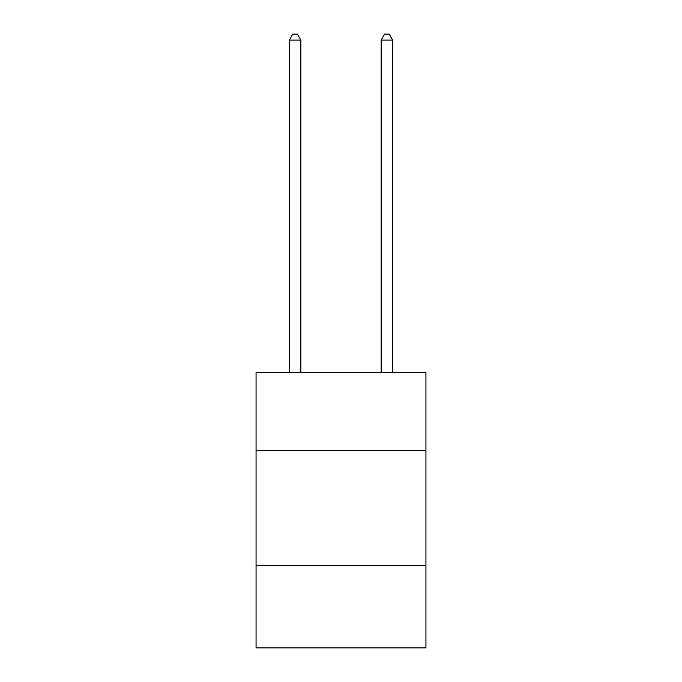 <?xml version="1.0" encoding="UTF-8"?>
<svg xmlns="http://www.w3.org/2000/svg" width="682" height="682" viewBox="0 0 682 682"><rect width="100%" height="100%" fill="white"/><g stroke="black" fill="none" stroke-linecap="round" stroke-linejoin="round"><path stroke-width="1.02" d="M425.935 450.495L425.935 372.449L256.065 372.449L256.065 450.495L425.935 450.495L425.935 647.9L256.065 647.9L256.065 450.495M425.935 565.267L256.065 565.267M300.83 372.449L300.83 40.068L289.356 40.068L289.356 372.449M289.356 40.068L292.8 34.1L297.386 34.1L300.83 40.068M392.644 372.449L392.644 40.068L381.17 40.068L381.17 372.449M381.17 40.068L384.614 34.1L389.2 34.1L392.644 40.068"/></g></svg>
